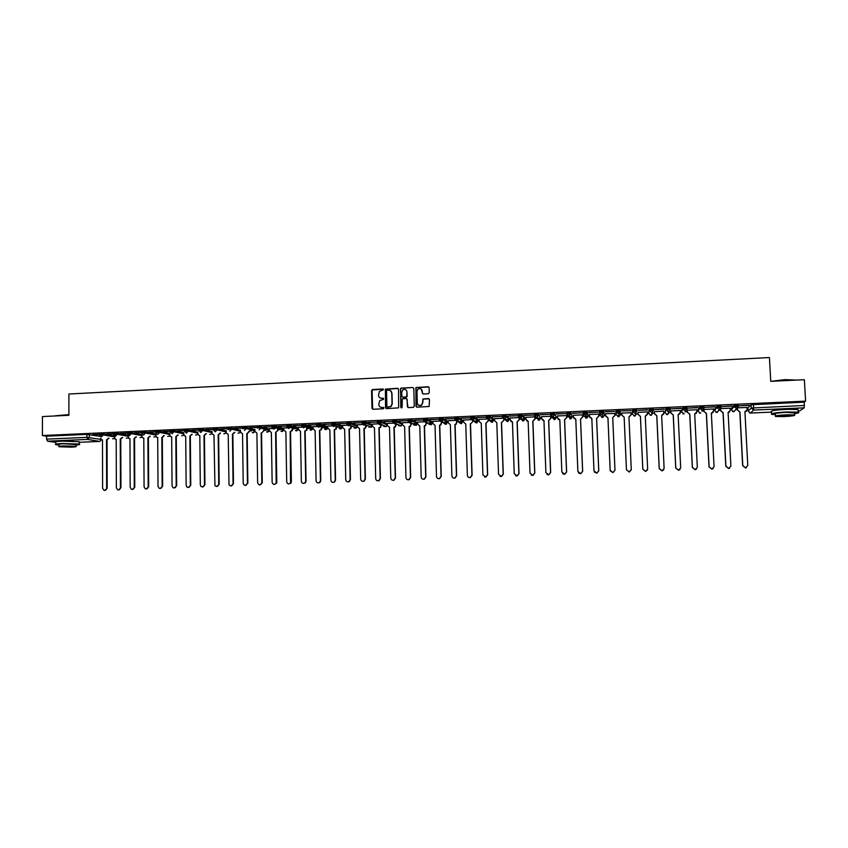 <?xml version="1.0" encoding="UTF-8"?>
<svg xmlns="http://www.w3.org/2000/svg" width="848" height="848" viewBox="0 0 848 848"><rect width="100%" height="100%" fill="white"/><g stroke="black" fill="none" stroke-linecap="round" stroke-linejoin="round"><path stroke-width="1.27" d="M383.529 389.667L382.83 389.009L372.516 389.529L371.572 390.568L371.986 408.312L372.982 409.255L383.307 408.768L383.974 408.047L381.939 407.443C380.052 407.347 378.982 406.34 378.749 404.432L379.713 400.532L383.529 399.387L383.052 398.189L381.717 398.253C379.819 398.157 378.759 397.15 378.526 395.253L379.416 391.426L383.529 389.667M383.285 389.168L372.049 389.974L372.654 409.213M383.709 407.517L381.939 407.443M383.497 398.337L381.717 398.253M731.358 409.817L731.199 408.609L733.88 405.535L733.944 406.701L738.248 406.605M721.054 406.224L716.761 406.309L714.525 409.383M703.999 407.019L699.738 407.072L697.925 410.114M687.05 407.824L682.81 407.835L681.41 410.835M665.044 412.69L665.966 408.588L666.019 409.732L670.323 409.542L668.266 411.736L666.019 409.732L665.044 412.669L667.238 414.619L669.242 412.488M648.699 413.389L649.208 409.34L649.261 410.485L653.543 410.294L651.497 412.478L649.261 410.485L648.699 413.389L650.882 415.34L652.886 413.209M73.278 441.14L61.819 441.161M789.626 409.224L779.736 409.775M428.304 393.748L429.258 392.709L429.12 387.684L428.102 386.741L415.891 387.557L416.008 406.234L417.025 407.188L429.173 406.468L429.448 399.525L428.431 398.571L422.898 399.016L422.58 402.864L421.445 405.153C419.241 406.118 417.863 405.439 417.301 403.118L416.983 391.341L417.979 389.168C420.205 388.045 421.626 388.691 422.251 391.087L422.304 393.048L423.322 393.991L428.304 393.748M42.4 435.533L42.453 416.569L68.889 415.287L68.9 394.013L769.433 357.538L770.758 381.335L804.36 379.713L805.6 401.136L42.4 435.533L46.576 436.19L46.576 439.137L86.676 437.356L101.082 439.412M398.571 389.211L397.564 388.267L385.405 389.147L385.554 407.676L386.55 408.619L398.645 407.856L398.571 389.211M401.231 388.087L412.796 387.504L413.803 388.448L414.29 406.319L413.326 407.358L408.365 407.591L407.358 406.648L407.167 399.397L406.16 398.454L402.291 398.846L402.122 407.188L401.846 407.771L400.754 407.252L400.616 388.352L412.796 387.504M748.148 411.11L747.968 407.867L751.084 404.761L751.264 408.047L804.339 405.482L804.137 407.846L799.664 410.888L798.148 410.962L799.664 410.888M249.111 431.038L251.421 430.932M253.87 430.826L254.888 430.773M263.505 430.392L265.795 430.296M268.212 430.19L261.014 427.837L259.149 429.883M277.964 429.756L280.222 429.66M292.496 429.109L294.701 428.653M307.093 428.463L309.308 428.367M321.774 427.816L323.947 427.721M336.518 427.169L338.532 427.074M351.326 426.512L353.16 426.427M366.219 425.855L367.937 425.77M381.187 425.187L382.851 425.113M387.006 423.968L381.208 421.371L381.24 422.463L387.377 424.912M396.228 424.519L397.892 424.445M411.333 423.852L417.068 423.597M426.523 423.184L432.247 422.929M432.31 422.929L432.862 422.898M441.787 422.505L447.49 422.251M447.553 422.251L448.168 422.219M457.125 421.827L462.817 421.573M462.881 421.573L463.559 421.541M472.537 421.149L478.219 420.894M478.272 420.894L479.025 420.862M488.035 420.46L493.706 420.205M493.748 420.205L494.575 420.173M503.606 419.771L509.266 419.516M509.309 419.516L510.199 419.484M519.262 419.082L520.884 419.007M521.117 418.997L525.898 418.785M534.993 418.382L536.583 418.308M537.102 418.287L540.621 418.138M540.642 418.128L541.681 418.085M550.797 417.682L552.355 417.619L551.719 416.665M553.172 417.576L556.415 417.439M556.436 417.428L557.539 417.386M566.687 416.983L568.213 416.909M569.315 416.866L573.481 416.675M582.661 416.273L584.145 416.209M585.555 416.145L589.508 415.965M598.709 415.562L600.161 415.499L599.684 413.453M604.285 415.319L605.61 415.255M614.842 414.852L616.263 414.789M620.195 410.644L615.955 410.835L616.008 411.969L620.248 411.778L618.786 413.845L618.976 416.665L620.407 414.64L620.195 410.644L620.407 414.64L621.807 414.545M631.071 414.131L632.438 414.068L632.587 411.227L636.859 411.036L634.813 413.22L632.587 411.227L632.534 410.082L632.438 414.11L634.611 416.05L636.604 413.93M635.3 413.941L638.056 413.824M647.395 413.411L648.699 413.347M651.858 413.209L654.391 413.103M663.804 412.679L665.044 412.626M668.489 412.478L670.81 412.372M680.287 411.948L681.463 411.905M685.216 411.736L687.325 411.64M696.865 411.216L697.978 411.174M702.038 410.994L703.914 410.909M713.528 410.485L714.578 410.432M718.945 410.241L720.599 410.167M730.276 409.743L731.262 409.701M735.947 409.489L737.357 409.425M747.109 408.99L748.031 408.959M805.6 401.136L804.148 402.164L804.339 405.482M46.576 436.19L86.676 434.388L100.181 436.37M55.809 442.423L47.509 441.172L46.576 439.137M113.579 433.71L106.509 434.028M127.635 433.074L120.448 433.402M141.754 432.438L134.472 432.766M142.188 434.314L141.881 436.317L142.475 437.695L143.8 438.119L144.075 486.847L145.284 488.798C146.927 489.179 147.891 488.48 148.177 486.699L147.891 437.939L149.789 436.201M155.947 431.802L148.548 432.141M156.382 433.688L155.756 433.731M170.204 431.166L162.699 431.505M169.632 433.095L170.141 436.264L171.678 436.9L172.049 485.851L173.045 487.685C174.783 488.3 175.833 487.642 176.204 485.713L175.812 436.72L177.72 434.918M184.535 430.53L176.925 430.869M183.656 432.469L184.069 435.512L185.712 436.285L186.147 485.353L186.973 487.07C188.775 487.865 189.888 487.24 190.312 485.204L189.867 436.105L191.786 434.271M198.93 429.883L191.213 430.222M197.754 431.844L198.061 434.717L199.821 435.66L200.308 484.855L200.944 486.402C202.789 487.441 203.965 486.879 204.495 484.706L203.986 435.48L205.916 433.625M213.399 429.236L205.566 429.586M227.942 428.6L220.003 428.94M242.422 427.933L234.493 428.282M257.05 427.275L249.068 427.636M263.717 427.127L272.197 426.745L263.707 426.979M275.409 428.388L269.229 428.664L269.335 430.689L271.36 432.533L272.134 482.3C273.003 484.749 274.36 485.056 276.183 483.222L275.632 432.342L277.54 430.858L277.572 428.346M278.43 426.459L286.953 426.078L278.43 426.311M290.249 427.731L283.73 428.017L283.836 430.053L285.882 431.897L286.709 481.791C287.387 484.049 288.67 484.484 290.546 483.084L290.175 431.706L292.009 430.455L292.115 427.88M293.217 425.802L301.782 425.42L293.217 425.654M305.163 427.063L298.305 427.371L298.422 429.406L300.468 431.25L301.358 481.272C301.92 483.381 303.128 483.901 304.994 482.819L305.693 481.113L304.782 431.06L306.531 430.021L306.732 427.371M308.078 425.134L316.686 424.753L308.078 424.986M327.657 426.629L320.502 424.095L320.152 426.406L313.029 426.745M323.014 424.466L331.663 424.074L323.014 424.318M335.214 425.728L327.667 426.067L327.784 428.113L329.861 429.968L330.879 480.222C331.292 482.141 332.405 482.745 334.197 482.056L335.246 480.063L334.218 429.777L335.776 429.035L336.19 426.247M338.023 423.799L346.715 423.406L338.023 423.64M350.351 425.06L342.539 425.431M353.107 423.12L361.842 422.728L353.107 422.972M365.573 424.382L357.4 424.774M368.265 422.442L377.053 422.05L368.265 422.293M380.858 423.693L372.336 424.106M383.508 421.753L392.327 421.361L383.497 421.604M395.963 423.025L387.271 423.417L387.388 425.473L389.518 427.35L390.78 478.092C391.098 479.82 392.094 480.498 393.79 480.138L395.242 477.933L393.96 427.159L395.189 426.756L395.952 423.565M398.814 421.074L407.687 420.672L398.814 420.915M411.089 422.357L402.429 422.77M414.206 420.385L423.12 419.983L414.206 420.226M426.3 421.679L417.587 422.103M429.682 419.686L438.639 419.283L429.671 419.537M441.575 421L432.756 421.392L432.872 423.47L435.035 425.357L436.497 476.47C436.784 478.124 437.748 478.834 439.402 478.59L441.034 476.311L439.55 425.155L440.6 424.88L441.575 421.997M445.221 418.986L454.231 418.583L445.221 418.838M456.934 420.311L448.126 420.746M460.856 418.287L469.898 417.884L460.846 418.138M472.368 419.622L463.517 420.067M476.555 417.587L485.66 417.184L476.555 417.439M487.876 418.933L478.982 419.378M492.349 416.877L501.486 416.474L492.338 416.728M503.468 418.244L494.522 418.689M508.206 416.167L517.407 415.753L508.206 416.018M518.775 417.555L510.146 418M524.159 415.456L533.403 415.043L524.159 415.297M534.855 416.845L525.845 417.311M540.187 414.736L549.472 414.322L540.187 414.587M550.744 416.283L541.628 416.622M556.309 414.015L565.637 413.601L556.299 413.856M566.634 415.584L557.486 415.933M572.506 413.294L581.887 412.87L572.495 413.135M582.597 414.873L573.428 415.255M588.788 412.563L598.211 412.139L588.777 412.404M589.392 414.418L598.656 414.153M605.154 411.831L614.63 411.397L605.143 411.672M614.789 413.442L605.493 413.697L605.642 415.838L607.952 417.778L610.168 470.311L612.998 472.548L614.959 470.131L612.722 417.566L614.864 415.435L614.768 413.283M621.595 410.93L631.135 410.665L621.595 410.93M631.007 412.711L621.743 413.124M647.724 409.923L638.141 410.347L647.713 409.764M638.003 412.255L638.099 414.407L640.441 416.347L642.805 469.145L645.646 471.403L647.649 468.976L645.264 416.135L647.427 413.994L647.374 411.842L637.993 412.404M664.397 409.171L654.762 409.605L664.387 409.012M663.74 469.771L662.055 470.894L659.214 468.637L656.776 415.764L654.423 413.813L654.317 411.524L654.455 413.686L656.808 415.626L659.256 468.562L662.097 470.82L664.122 468.393L661.652 415.414L663.825 413.273L663.783 411.11L654.327 411.683M681.156 408.418L671.478 408.853L681.156 408.259M680.223 410.485L670.747 410.951M698.01 407.665L688.279 408.1L697.999 407.506M696.791 409.732L687.251 410.209M714.949 406.902L705.165 407.347L714.938 406.743M713.454 408.969L703.84 409.478M731.983 406.139L722.146 406.584L731.972 405.98M730.192 408.217L720.821 408.566M749.102 405.376L739.212 405.821L749.091 405.217M733.88 405.535L738.195 405.439M665.966 408.588L670.174 408.651M649.208 409.34L653.405 409.542M603.681 411.386L603.734 412.52L601.709 414.683L599.515 412.711L599.462 411.566L603.681 411.386L604.295 415.361L602.896 417.364L600.172 415.541M587.251 412.117L585.894 415.297L583.106 413.442L583.053 412.308L587.251 412.117L588.258 416.082M566.771 414.153L566.729 413.04L570.905 412.849L572.305 416.771L570.969 418.753L567.588 415.721M550.532 414.873L550.49 413.771L554.656 413.58L556.436 417.502L554.486 419.569L552.377 417.651M534.378 415.594L534.346 414.492L538.363 414.259L540.653 418.202M522.379 415.032L521.16 418.128L518.308 416.336L518.266 415.213L522.273 414.979L524.901 417.767L524.933 418.901M502.323 417.015L502.281 415.933L506.267 415.711L509.266 418.467L509.309 419.601M486.413 417.714L486.381 416.644L490.345 416.421L493.716 419.156L493.759 420.29M470.587 418.424L470.555 417.354L474.509 417.142L478.24 419.845L478.283 420.979M454.835 419.113L454.804 418.064L458.747 417.852L462.849 420.523L462.881 421.668M439.179 419.813L439.147 418.764L443.069 418.552L447.532 421.212L447.564 422.346M423.587 420.502L423.565 419.463L427.466 419.251L432.279 421.891L432.31 423.025M408.079 421.191L408.058 420.163L411.948 419.951L417.11 422.558L417.142 423.703M392.635 420.852L396.578 420.672L402.026 423.226L402.047 424.382M362.011 422.23L365.923 422.05L372.06 424.562L372.081 425.717M346.811 422.908L350.648 422.717L357.188 425.219L357.209 426.374M331.695 423.587L335.511 423.396L342.38 425.876L342.412 427.032M301.687 424.933L305.481 424.753L313.007 427.18L313.06 428.261M286.794 425.601L290.578 425.42L298.39 427.827M290.61 426.767L289.465 426.417M271.964 426.268L275.738 426.099L283.815 428.452M275.77 427.371L274.794 427.085M257.22 426.936L260.983 426.756L269.314 429.077M261.014 427.975L260.209 427.752M242.549 427.593L246.302 427.424L254.877 429.703M246.312 428.579L245.719 428.42M227.953 429.194L227.932 428.24L231.684 428.081L240.514 430.328M213.41 429.851L213.399 428.897L217.13 428.728L226.215 430.943M198.941 430.487L198.93 429.544L202.651 429.385L211.989 431.568M184.535 431.134L184.525 430.18L188.245 430.031L197.828 432.183M170.204 431.77L170.204 430.826L173.914 430.667L183.74 432.798M155.947 432.406L155.937 431.462L159.647 431.314L169.717 433.413M141.754 433.042L141.754 432.098L145.443 431.95L155.767 434.017M127.635 433.678L127.624 432.724L131.313 432.586L141.87 434.632M113.579 434.303L113.579 433.36L117.257 433.211L128.048 435.236M99.587 434.929L99.587 433.985L103.265 433.837L114.268 435.83M99.587 434.335L92.623 434.642M92.623 434.791L99.587 434.473M747.035 407.464L737.961 407.803M636.859 411.036L636.689 409.828L632.534 410.082M381.208 421.371L377.286 421.541M320.502 424.095L316.654 424.265M804.148 402.164L751.084 404.761M106.509 434.165L113.579 433.847M120.458 433.54L127.635 433.222M134.472 432.915L141.754 432.586M148.548 432.279L155.947 431.95M162.699 431.653L170.204 431.314M176.925 431.007L184.535 430.667M191.213 430.371L198.93 430.021M205.566 429.724L213.399 429.374M220.003 429.077L227.942 428.728M234.504 428.431L242.899 428.06M249.068 427.784L257.506 427.403M380.254 397.966L381.929 398.369M380.561 407.188L382.151 407.549M398.21 388.479L385.617 389.264L386.19 408.566M387.165 390.175L386.508 390.907L386.889 406.521L387.589 407.178L390.907 406.351L392.052 403.796L391.776 393.112C391.543 391.204 390.472 390.207 388.575 390.112L387.165 390.175M390.366 390.578L391.977 393.228L392.253 403.902L391.108 406.457L387.79 407.284M406.786 398.645L407.952 407.517M401.433 388.204L400.479 389.243L401.21 407.877M406.966 391.893C406.319 389.455 404.878 388.84 402.641 390.048L401.729 392.147L401.835 396.281L402.842 397.224L406.711 396.832L406.966 391.893L407.082 396.027M407.273 396.143L406.319 397.182L403.033 397.341M421.212 389.062L422.834 393.885M418.668 405.344L421.615 405.259L422.58 402.864M429.099 398.793L423.078 399.122L422.749 402.97M428.791 386.985L416.071 387.674L416.591 407.104M108.926 438.183L107.06 439.847L108.385 438.087M100.605 438.14L101.4 439.677L102.491 439.932L102.597 488.321L104.007 490.335C105.534 490.547 106.413 489.826 106.647 488.172L106.519 439.752M107.06 439.847L107.187 488.215L104.696 490.42M122.642 437.557L120.246 439.158L122.123 437.462M114.289 435.851L115.042 439.031L116.197 439.328L116.356 487.833L117.713 489.837C119.271 490.08 120.172 489.37 120.427 487.685L120.246 439.158M120.776 439.243L120.957 487.727L118.455 489.932M136.433 436.932L134.037 438.543L135.924 436.837M128.048 434.95L128.726 438.374L129.967 438.723L130.179 487.346L131.472 489.317C133.072 489.635 134.005 488.925 134.27 487.197L134.037 438.543M134.556 438.639L134.779 487.24L132.277 489.444M55.586 415.774L68.889 414.608M68.889 414.863L55.332 415.944M75.96 445.052C79.426 444.755 80.518 444.426 79.224 444.045L61.904 443.525C56.36 443.811 54.325 444.204 55.809 444.691L59.106 445.105M47.509 441.172L87.567 439.402L99.693 441.416L79.224 442.306L79.224 441.702L61.904 441.161C56.36 441.448 54.325 441.85 55.809 442.349L55.809 444.119M59.106 446.366L59.106 444.606C58.035 444.257 59.498 443.97 63.494 443.769L75.96 444.564M71.55 447.129C75.557 446.928 77.02 446.652 75.96 446.302L63.494 445.942C59.498 446.143 58.035 446.419 59.106 446.769L71.55 447.129M64.946 446.154L62.116 446.684L70.14 446.917L72.981 446.387L64.946 446.154M771.023 381.324L784.824 379.639L796.378 380.095M795.795 380.127L784.888 379.915L772.348 381.261M794.544 413.633C798.456 413.071 799.685 412.594 798.222 412.192L786.69 411.98C775.199 412.669 770.185 413.464 771.659 414.365L775.39 414.683M798.116 410.273L798.074 409.542L786.541 409.319C775.051 410.019 770.037 410.824 771.51 411.757L771.616 413.654M775.454 415.986L775.348 414.068C774.298 413.421 777.913 412.849 786.181 412.351L794.512 413.018M783.753 416.622C791.99 416.145 795.615 415.584 794.618 414.937L786.319 414.799C778.051 415.287 774.436 415.849 775.485 416.485L783.753 416.622M785.863 415.128L778.877 416.209L791.205 415.223L785.863 415.128M150.287 436.296L147.891 437.939M148.4 438.034L148.686 486.752L146.163 488.957M164.205 435.66L162.307 437.43L163.717 435.565M155.756 433.71L156.276 436.996L157.707 437.515L158.025 486.349L159.148 488.257C160.834 488.734 161.841 488.056 162.159 486.211L161.82 437.335M162.307 437.43L162.646 486.254L160.124 488.469M178.186 435.013L175.812 436.72M176.278 436.815L176.67 485.756L174.137 487.982M192.242 434.367L189.867 436.105M190.323 436.201L190.768 485.257L188.224 487.483M206.361 433.72L203.986 435.48M204.432 435.575L204.94 484.749L202.386 486.985M220.544 433.063L218.18 434.865L220.12 432.968M211.989 431.208L212.138 433.89L213.982 435.045L214.936 485.618C216.802 487.028 218.074 486.561 218.742 484.197L218.18 434.865M218.614 434.96L219.176 484.25L216.6 486.487M234.801 432.406L232.437 434.24L234.387 432.3M226.215 430.583L226.289 433.021L228.229 434.42L229.002 484.696C230.815 486.604 232.172 486.264 233.062 483.689L232.437 434.24M232.861 434.335L233.476 483.742L230.9 485.989M249.121 431.727L247.171 433.71L248.718 431.632M240.503 429.947L240.546 432.12L242.539 433.794L243.217 483.614C244.828 486.137 246.238 485.989 247.446 483.18L246.768 433.604M247.171 433.71L247.849 483.233L245.252 485.48M261.555 433.074L263.516 431.07L261.555 433.074L262.286 482.713L259.679 484.971M254.866 429.3L254.898 431.325L256.912 433.158L257.633 482.819C258.778 485.469 260.188 485.597 261.841 483.201L261.163 432.978M277.974 430.371L275.632 432.342M276.013 432.448L276.798 482.205L276.565 483.265L274.18 484.462M292.507 429.682L292.369 430.561L290.175 431.706M290.535 431.812L291.383 481.685L290.917 483.137L288.744 483.943M307.103 428.982L306.87 430.127L304.782 431.06M305.132 431.166L306.043 481.166L305.344 482.872L303.383 483.434M321.774 428.282L321.445 429.65L319.463 430.424L321.116 429.544L321.424 426.83M313.029 426.714L313.06 428.759L315.127 430.614L316.081 480.742C316.558 482.745 317.714 483.318 319.548 482.47L320.438 480.593L319.463 430.424M319.791 430.53L320.767 480.646L319.876 482.512L318.085 482.915M336.518 427.562L336.084 429.141L334.218 429.777M334.536 429.883L335.564 480.116L334.515 482.099L332.861 482.395M351.337 426.841L350.807 428.611L349.047 429.12L350.51 428.505L351.019 425.632M342.528 425.399L342.581 427.456L344.659 429.311L345.74 479.692C346.122 481.547 347.192 482.183 348.952 481.6L350.139 479.533L349.047 429.12M349.344 429.226L350.436 479.586L349.259 481.653L347.712 481.865M366.23 426.099L365.605 428.049L363.94 428.473L365.318 427.943L365.923 424.975M357.4 424.742L357.443 426.798L359.541 428.664L360.676 479.162C361.036 480.964 362.075 481.622 363.813 481.134L365.096 479.003L363.94 428.473M364.227 428.579L365.382 479.056L364.099 481.187L362.626 481.335M381.187 425.336L380.487 427.466L378.918 427.816L380.211 427.36L380.9 424.286M372.336 424.074L372.378 426.141L374.487 428.007L375.696 478.632C376.024 480.381 377.042 481.06 378.759 480.646L380.137 478.473L378.918 427.816M379.183 427.922L380.402 478.526L379.024 480.699L377.625 480.805M396.228 424.572L395.444 426.862L393.96 427.159M394.214 427.265L395.497 477.986L394.044 480.191L392.677 480.265M411.333 423.777L410.485 426.258L409.086 426.491L410.241 426.141L411.1 423.661M402.429 422.739L402.482 424.816L404.613 426.682L405.948 477.551C406.245 479.258 407.231 479.947 408.906 479.629L410.432 477.392L409.086 426.491M409.319 426.608L410.665 477.456L409.149 479.682L407.814 479.724M426.512 422.961L425.601 425.632L424.276 425.823L425.389 425.516L426.3 422.845M417.587 422.06L417.64 424.138L419.792 426.025L421.18 477.011C421.477 478.685 422.452 479.385 424.117 479.109L425.696 476.852L424.276 425.823M424.498 425.94L425.908 476.915L424.339 479.162L423.014 479.184M441.776 422.113L440.812 424.996L439.55 425.155M439.752 425.272L441.236 476.364L439.603 478.643L438.278 478.632M457.104 421.233L456.097 424.35L454.899 424.477L455.906 424.233L456.924 421.117M448.126 420.703L448.189 422.792L450.362 424.678L451.889 475.919C452.175 477.562 453.129 478.283 454.772 478.06L456.447 475.76L454.899 424.477M455.09 424.594L456.637 475.823L454.963 478.113L453.616 478.081M470.502 423.926L472.569 421.838L470.502 423.926L472.103 475.272L470.396 477.583L469.029 477.519M463.517 420.014L463.58 422.113L465.764 424.011L467.365 475.378C467.64 477 468.594 477.721 470.227 477.519L471.933 475.209L470.322 423.809M485.989 423.247L488.056 421.159L485.989 423.247L487.664 474.721L485.915 477.042L484.494 476.947M478.982 419.336L479.046 421.435L481.251 423.332L482.904 474.827L485.756 476.989L487.505 474.657L485.83 423.131M501.55 422.558L503.627 420.47L501.55 422.558L503.299 474.17L501.507 476.502L500.034 476.353M494.522 418.636L494.596 420.746L496.811 422.643L498.539 474.265L501.369 476.438L503.161 474.106L501.412 422.442M519.22 417.958L519.283 419.781L517.195 421.88L519.167 419.654L519.103 417.873M510.146 417.947L510.21 420.057L512.446 421.965L514.238 473.714L517.068 475.898L518.881 473.544L517.068 421.753M517.195 421.88L519.008 473.608L517.195 475.951L515.626 475.76M512.446 422.081L510.909 421.498M534.94 416.94L535.014 419.082L532.915 421.191L534.908 418.965L534.834 416.845M525.845 417.248L525.919 419.357L528.156 421.276L530.021 473.152L532.851 475.346L534.696 472.983L532.809 421.064M532.915 421.191L534.802 473.046L532.957 475.41L531.272 475.124M528.166 421.392L526.502 420.693M550.744 416.198L550.829 418.393L548.72 420.491L550.744 418.265L550.659 416.145M541.618 416.548L541.702 418.668L543.96 420.576L545.889 472.59L548.709 474.795L550.585 472.421L548.624 420.375M548.72 420.491L550.67 472.484L548.804 474.848L546.96 474.456M543.96 420.703L542.169 419.866M566.634 415.467L566.718 417.682L564.598 419.802L566.644 417.566L566.57 415.435M557.486 415.838L557.56 417.958L559.828 419.887L561.842 472.018L564.662 474.233L566.559 471.859L564.524 419.675M564.598 419.802L566.623 471.923L564.726 474.297L562.69 473.735M559.839 420.004L557.899 419.007M580.562 419.103L582.64 416.856L582.555 414.725L582.682 416.983L580.562 419.103L582.661 471.35L580.742 473.735L578.463 472.919M573.418 415.128L573.502 417.258L575.792 419.188L577.87 471.456L580.689 473.672L582.608 471.287L580.509 418.976M575.792 419.304L573.725 418.096M596.61 418.393L598.709 416.145L598.624 414.004L598.741 416.273L596.61 418.393L598.773 470.778L596.833 473.173L594.3 471.976M589.445 414.418L589.53 416.548L591.83 418.477L593.982 470.884L596.801 473.11L598.741 470.714L596.579 418.276M591.83 418.605L589.646 417.163M614.779 413.283L614.874 415.562L612.722 417.566M612.733 417.693L614.97 470.205L613.009 472.612L610.263 470.873M607.952 417.894L605.684 416.188M631.092 414.948L628.951 416.983M631.251 469.877L629.28 472.039L626.449 469.792L624.16 417.184L621.828 415.255L621.732 412.976L621.828 415.128L624.149 417.068L626.449 469.728L629.28 471.976L631.262 469.559L628.951 416.856L631.103 414.714L631.007 412.563M647.374 414.513L645.264 416.262M647.501 469.898L645.625 471.467L642.795 469.22L640.42 416.474L638.099 414.407M637.982 412.255L638.088 414.534M663.708 414.047L661.663 415.541M680.096 413.548L678.146 414.82M670.8 410.792L670.895 412.955L673.27 414.905L675.792 467.979L678.633 470.248L680.679 467.799L678.135 414.693L680.319 412.541L680.213 410.379M680.043 469.506L678.58 470.311L675.729 468.043L673.217 415.043L670.895 412.955M670.736 410.814L670.853 413.093M696.558 413.018L694.713 414.1M687.325 410.061L687.431 412.223L689.816 414.184L692.403 467.386L695.265 469.665L697.321 467.216L694.703 413.972L696.897 411.81L696.791 409.637M696.462 469.135L695.18 469.728L692.328 467.46L689.742 414.312L687.431 412.223M687.251 410.114L687.357 412.361M713.104 412.446L711.366 413.368M703.935 409.319L704.041 411.492L706.437 413.453L709.108 466.792L711.981 469.071L714.058 466.623L711.355 413.241L713.56 411.079L713.444 408.895M712.988 468.69L711.875 469.145L709.013 466.866L706.352 413.591L704.041 411.492M703.84 409.393L703.946 411.63M729.736 411.842L728.103 412.637M720.641 408.789L720.736 410.761L723.153 412.722L725.909 466.199L728.782 468.488L730.87 466.018L728.103 412.51L730.308 410.337L730.192 408.153M729.64 468.202L728.665 468.552L725.793 466.273L723.047 412.859L720.736 410.761M720.524 408.895L720.63 410.888M746.463 411.206L744.936 411.895M737.442 408.323L737.527 410.019L739.954 411.99L742.784 465.594L745.668 467.895L747.777 465.425L744.926 411.768L747.141 409.595L747.024 407.4M746.41 467.683L745.53 467.969L742.647 465.669L739.827 412.117L737.527 410.019M737.304 408.407L737.4 410.156M714.514 409.351L714.578 410.474L716.825 407.464L721.107 407.39M697.925 410.082L697.978 411.216L699.801 408.227L704.052 408.185M681.41 410.814L681.463 411.948L682.863 408.98L687.092 408.99M490.579 420.534L489.858 419.951M748.137 411.068L751.264 408.047L753.586 410.072L750.406 413.04L771.532 412.117L750.385 413.05L748.137 411.068M804.137 407.846L753.586 410.072L753.533 404.443M89.337 434.462L89.337 437.42L87.567 439.402L86.676 434.388M738.279 405.344L738.343 406.457M735.534 409.934L733.509 411.704L731.262 409.743L733.944 406.701L736.721 408.641L738.184 405.259M721.139 406.107L721.203 407.231L719.125 409.478L716.825 407.464L716.761 406.309M704.094 406.87L704.158 408.005M699.738 407.072L699.801 408.227L702.08 410.231L704.052 407.962L703.988 406.796M687.134 407.634L687.198 408.768L685.131 410.983L682.863 408.98L682.81 407.835M670.27 408.397L670.323 409.531M653.49 409.149L653.543 410.284M617.821 416.697L618.976 416.665L616.263 414.831L616.019 412.16M599.515 412.711L603.734 412.52L604.295 415.361M583.106 413.442L587.304 413.252L588.258 416.071L586.89 418.053L584.155 416.251L583.551 414.64M570.905 412.849L572.305 416.771M554.656 413.58L556.436 417.47M538.48 414.312L540.653 418.17L539.37 420.12L535.936 417.523M518.308 416.336L522.421 416.156L524.933 418.87L523.704 420.799L523.004 420.958L520.195 418.287M506.373 415.753L506.415 416.866L509.309 419.559L507.38 421.636L505.313 419.792M490.451 416.463L490.483 417.587L493.759 420.248L491.829 422.325L489.815 420.735M474.604 417.174L474.636 418.287L478.283 420.937L476.364 423.004L474.414 421.626M458.842 417.884L458.874 418.997L462.881 421.615L460.973 423.682L459.097 422.495M443.154 418.583L443.186 419.696L447.564 422.293L445.656 424.35L443.864 423.322M427.551 419.283L427.583 420.396L432.31 422.972L431.367 424.731L428.706 424.117M412.022 419.983L412.054 421.085L417.142 423.64L416.262 425.357L413.623 424.89M396.578 420.672L396.61 421.774L402.047 424.307L401.231 425.972L398.613 425.654M387.006 423.894L387.027 425.049M365.923 422.05L365.944 423.152L372.081 425.632L371.424 427.159L368.806 427.116M350.701 422.739L350.733 423.83L357.209 426.29L356.648 427.731L355.354 428.314L354.008 427.827M335.564 423.417L335.585 424.509L342.412 426.947L341.935 428.272L340.557 428.971L339.274 428.526M320.459 424.074L320.152 426.406L318.636 427.244L316.675 425.357L320.48 425.166L327.678 427.689M327.657 426.533L327.307 428.791L325.833 429.618L324.614 429.215M310.103 429.925L312.753 429.279L305.259 426.904L305.534 425.855L303.658 427.911L301.708 426.025L305.503 425.844L305.481 424.753L305.534 425.855L313.018 428.251L311.184 430.254L310.018 429.894M298.411 429.226L290.451 427.381L290.62 426.512L288.744 428.569L286.804 426.692L290.588 426.512L290.578 425.42L290.62 426.512L298.411 428.887M283.847 430.116L275.695 427.805L275.78 427.18L273.915 429.226L271.985 427.35L275.759 427.18L275.738 426.099L275.78 427.18L283.836 429.512M269.335 430.498L260.983 428.208L260.983 426.756L261.014 427.837L257.241 428.007M242.56 428.664L246.312 428.494L246.302 427.424L246.323 428.494L254.888 430.752M231.684 428.081L231.695 429.152L240.525 431.378M217.13 428.728L217.141 429.798L226.225 431.992M202.651 429.385L202.672 430.445L212 432.607M188.245 430.031L188.256 431.091L197.838 433.222M173.914 430.667L173.925 431.738L183.751 433.837M159.647 431.314L159.657 432.374L169.727 434.452M145.443 431.95L145.453 433.01L155.767 435.056M131.313 432.586L131.323 433.635L141.881 435.66M117.257 433.211L117.257 434.271L128.059 436.264M103.265 433.837L103.265 434.897L114.289 436.868M99.587 435.035L103.265 434.897L101.484 436.879L99.587 435.035M114.501 438.405L112.636 438.829M113.579 434.409L117.257 434.271L115.466 436.264L113.579 434.409M127.635 433.784L131.323 433.635L129.521 435.639L127.635 433.784M141.754 433.158L145.453 433.01L143.651 435.013L142.358 434.505L141.754 433.158M155.947 432.522L159.657 432.374L157.845 434.377L156.456 433.773L155.947 432.522M170.204 431.886L173.925 431.738L172.102 433.752L170.204 431.886M184.535 431.25L188.256 431.091L186.433 433.116L184.535 431.25M198.941 430.604L202.672 430.445L200.838 432.469L198.941 430.604M213.41 429.968L217.141 429.798L215.307 431.833L213.41 429.968M227.974 429.576L231.695 429.152L229.85 431.187M254.898 430.848L246.323 428.494L244.468 430.54M331.716 424.678L335.585 424.509L335.108 425.866L333.688 426.576L331.716 424.678M346.843 424L350.733 423.83L350.15 425.304L348.825 425.908L346.843 424M362.032 423.322L365.944 423.152L365.276 424.721L364.036 425.23L362.032 423.322M377.307 422.643L381.24 422.463L380.476 424.106L379.321 424.551L377.307 422.643M392.656 421.954L396.61 421.774L395.772 423.481L394.68 423.873L392.656 421.954M408.089 421.265L412.054 421.085L410.125 423.184L408.089 421.265M423.597 420.576L427.583 420.396L425.643 422.495L423.597 420.576M439.179 419.877L443.186 419.696L441.236 421.806L439.179 419.877M454.846 419.177L458.874 418.997L456.913 421.106L454.846 419.177M470.587 418.467L474.636 418.287L472.675 420.407L470.587 418.467M486.413 417.767L490.483 417.587L488.512 419.707L486.413 417.767M502.323 417.057L506.415 416.866L504.433 418.997L502.323 417.057M534.378 415.615L538.512 415.435L536.519 417.576L534.378 415.615M550.543 414.895L554.698 414.714L552.695 416.856L550.543 414.895M566.782 414.174L570.958 413.983L568.944 416.135L566.782 414.174M687.028 407.559L685.131 411.905M704.158 408.026L701.953 411.121M128.249 437.769L126.31 438.215M142.051 437.112L140.047 437.61M155.926 436.455L153.859 436.985M169.865 435.798L167.724 436.37M183.878 435.13L181.652 435.745M197.955 434.452L195.655 435.109M212.095 433.773L209.721 434.483M226.299 433.074L223.851 433.837M240.578 432.374L238.044 433.201M254.93 431.653L253.287 432.798L252.301 432.544M269.346 430.901L267.661 432.173L266.632 431.897M281.101 431.25L283.836 430.148L282.098 431.537L281.027 431.229M295.57 430.593L298.263 429.735L296.609 430.901L295.486 430.572M387.027 424.975L386.285 426.576L383.678 426.385M620.089 410.58L618.786 413.845L616.008 411.969M682.926 413.792L684.177 413.813L681.463 411.948M699.399 413.05L700.681 413.093L697.978 411.216M718.85 410.368L716.814 412.435L714.578 410.474M738.343 406.499L733.976 411.64L732.598 411.556M101.421 439.688L99.894 441.395M107.198 439.836L106.657 439.752M107.187 488.215L106.647 488.172M120.957 487.727L120.427 487.685M112.667 438.829L114.544 438.48M335.511 423.396L335.108 425.866L341.935 428.272L339.37 428.558M350.648 422.717L350.15 425.304L356.648 427.731L354.104 427.858M365.859 422.028L365.276 424.721L371.424 427.159L368.912 427.148M381.144 421.339L380.476 424.106L386.285 426.576L383.784 426.438M396.504 420.65L395.772 423.481L401.231 425.972L398.73 425.696M411.948 419.951L411.142 422.845L416.262 425.357L413.75 424.954M427.466 419.251L426.608 422.198L431.367 424.731L428.834 424.18M443.069 418.552L442.158 421.541L446.546 424.095L443.981 423.385M458.747 417.852L457.782 420.873L461.821 423.449L459.213 422.569M474.509 417.142L473.502 420.195L477.17 422.792L474.53 421.71M490.345 416.421L489.296 419.516L492.603 422.134L489.921 420.82M506.267 415.711L505.185 418.827L508.111 421.467L505.419 419.877M522.273 414.979L521.16 418.128L523.704 420.799L522.548 420.926M538.363 414.259L537.208 417.428L539.37 420.12L538.226 420.226M554.539 413.527L553.352 416.718L555.133 419.442L553.988 419.527M570.799 412.796L569.58 416.008L570.969 418.753L569.824 418.827M587.145 412.064L585.894 415.297L586.89 418.053L585.745 418.128M603.575 411.322L602.303 414.577L602.896 417.364L601.741 417.417M636.689 409.828L635.152 415.955L633.975 415.986M653.384 409.075L651.412 415.244L650.204 415.255M670.164 408.323L667.747 414.534L666.528 414.534M721.044 406.033L721.097 407.188L717.281 412.372L715.956 412.308M126.341 438.225L128.281 437.833M140.09 437.61L142.093 437.186M153.891 436.996L155.958 436.529M167.766 436.381L169.897 435.872M181.705 435.755L183.899 435.194M195.708 435.119L197.976 434.515M209.774 434.494L212.117 433.826M223.904 433.858L226.321 433.127M238.108 433.211L240.588 432.416M252.375 432.565L254.941 431.685M266.707 431.918L269.357 430.932M320.152 426.406L327.307 428.791L324.699 429.247M749.441 412.859L750.385 413.05M79.224 442.317L99.767 441.416L101.527 439.752M79.224 444.045L79.224 441.702M75.96 444.14L75.96 446.302M798.222 412.192L798.074 409.542M794.481 412.51L794.618 414.937"/></g></svg>
